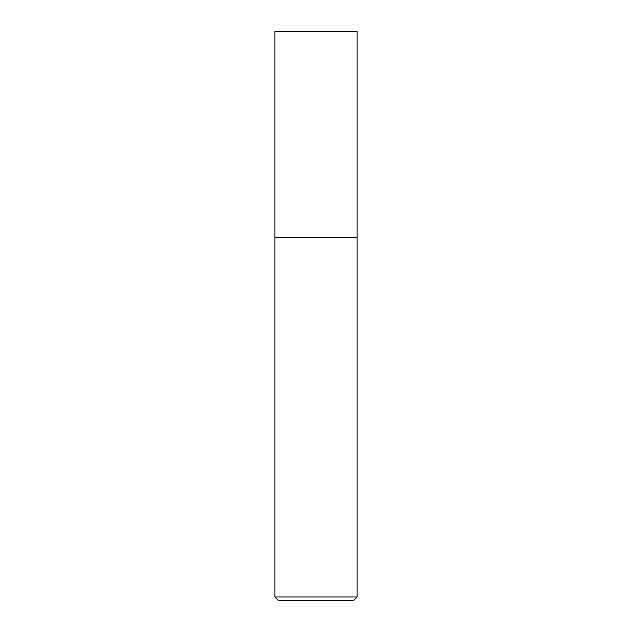<?xml version="1.0" encoding="UTF-8"?>
<svg xmlns="http://www.w3.org/2000/svg" width="632" height="632" viewBox="0 0 632 632"><rect width="100%" height="100%" fill="white"/><g stroke="black" fill="none" stroke-linecap="round" stroke-linejoin="round"><path stroke-width="0.47" stroke-dasharray="3.16 2.37" d="M274.88 596.971L357.12 596.971M357.12 237.19L274.88 237.19L357.12 237.19M353.691 600.4L278.309 600.4M274.88 31.6L357.12 31.6"/><path stroke-width="0.95" d="M357.12 596.971L357.12 31.6L274.88 31.6L274.88 596.971L278.309 600.4L353.691 600.4L357.12 596.971L274.88 596.971M274.88 237.19L357.12 237.19L274.88 237.19"/></g></svg>

